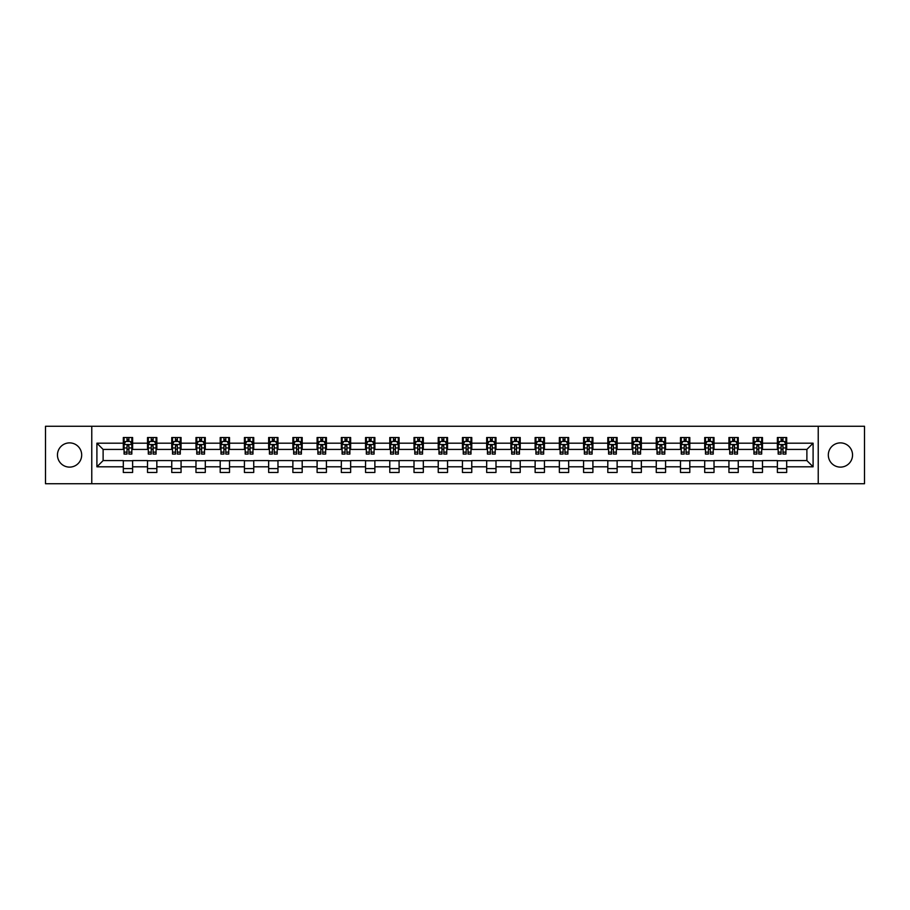 <?xml version="1.0" encoding="UTF-8"?>
<svg xmlns="http://www.w3.org/2000/svg" width="910" height="910" viewBox="0 0 910 910"><rect width="100%" height="100%" fill="white"/><g stroke="black" fill="none" stroke-linecap="round" stroke-linejoin="round"><path stroke-width="1.36" d="M840.431 442.886A12.114 12.114 0 0 0 828.316 455A12.114 12.114 0 0 0 840.431 467.114A12.114 12.114 0 0 0 852.545 455A12.114 12.114 0 0 0 840.431 442.886M69.569 442.886A12.114 12.114 0 0 0 57.455 455A12.114 12.114 0 0 0 69.569 467.114A12.114 12.114 0 0 0 81.684 455A12.114 12.114 0 0 0 69.569 442.886M818.226 483.733L864.5 483.733L864.5 426.267L818.226 426.267L818.226 483.733L91.773 483.733L91.773 426.267L45.5 426.267L45.5 483.733L91.773 483.733M818.226 426.267L91.773 426.267M786.695 443.193L786.695 437.528L777.379 437.528L777.379 443.193L762.478 443.193L762.478 437.528L753.161 437.528L753.161 443.193L738.249 443.193L738.249 437.528L728.933 437.528L728.933 443.193L714.02 443.193L714.02 437.528L704.704 437.528L704.704 443.193L689.803 443.193L689.803 437.528L680.487 437.528L680.487 443.193L665.574 443.193L665.574 437.528L656.258 437.528L656.258 443.193L641.345 443.193L641.345 437.528L632.029 437.528L632.029 443.193L617.128 443.193L617.128 437.528L607.8 437.528L607.8 443.193L592.899 443.193L592.899 437.528L583.583 437.528L583.583 443.193L568.67 443.193L568.67 437.528L559.354 437.528L559.354 443.193L544.442 443.193L544.442 437.528L535.125 437.528L535.125 443.193L520.224 443.193L520.224 437.528L510.908 437.528L510.908 443.193L495.995 443.193L495.995 437.528L486.679 437.528L486.679 443.193L471.767 443.193L471.767 437.528L462.451 437.528L462.451 443.193L447.549 443.193L447.549 437.528L438.233 437.528L438.233 443.193L423.321 443.193L423.321 437.528L414.004 437.528L414.004 443.193L399.092 443.193L399.092 437.528L389.776 437.528L389.776 443.193L374.875 443.193L374.875 437.528L365.558 437.528L365.558 443.193L350.646 443.193L350.646 437.528L341.33 437.528L341.33 443.193L326.417 443.193L326.417 437.528L317.101 437.528L317.101 443.193L302.2 443.193L302.2 437.528L292.872 437.528L292.872 443.193L277.971 443.193L277.971 437.528L268.655 437.528L268.655 443.193L253.742 443.193L253.742 437.528L244.426 437.528L244.426 443.193L229.513 443.193L229.513 437.528L220.197 437.528L220.197 443.193L205.296 443.193L205.296 437.528L195.98 437.528L195.98 443.193L181.067 443.193L181.067 437.528L171.751 437.528L171.751 443.193L156.838 443.193L156.838 437.528L147.522 437.528L147.522 443.193L132.621 443.193L132.621 437.528L123.305 437.528L123.305 443.193L96.904 443.193L96.904 466.807L103.114 460.585L123.305 460.585L123.305 472.472L132.621 472.472L132.621 460.585L147.522 460.585L147.522 472.472L156.838 472.472L156.838 460.585L171.751 460.585L171.751 472.472L181.067 472.472L181.067 460.585L195.98 460.585L195.98 472.472L205.296 472.472L205.296 460.585L220.197 460.585L220.197 472.472L229.513 472.472L229.513 460.585L244.426 460.585L244.426 472.472L253.742 472.472L253.742 460.585L268.655 460.585L268.655 472.472L277.971 472.472L277.971 460.585L292.872 460.585L292.872 472.472L302.2 472.472L302.2 460.585L317.101 460.585L317.101 472.472L326.417 472.472L326.417 460.585L341.33 460.585L341.33 472.472L350.646 472.472L350.646 460.585L365.558 460.585L365.558 472.472L374.875 472.472L374.875 460.585L389.776 460.585L389.776 472.472L399.092 472.472L399.092 460.585L414.004 460.585L414.004 472.472L423.321 472.472L423.321 460.585L438.233 460.585L438.233 472.472L447.549 472.472L447.549 460.585L462.451 460.585L462.451 472.472L471.767 472.472L471.767 460.585L486.679 460.585L486.679 472.472L495.995 472.472L495.995 460.585L510.908 460.585L510.908 472.472L520.224 472.472L520.224 460.585L535.125 460.585L535.125 472.472L544.442 472.472L544.442 460.585L559.354 460.585L559.354 472.472L568.67 472.472L568.67 460.585L583.583 460.585L583.583 472.472L592.899 472.472L592.899 460.585L607.8 460.585L607.8 472.472L617.128 472.472L617.128 460.585L632.029 460.585L632.029 472.472L641.345 472.472L641.345 460.585L656.258 460.585L656.258 472.472L665.574 472.472L665.574 460.585L680.487 460.585L680.487 472.472L689.803 472.472L689.803 460.585L704.704 460.585L704.704 472.472L714.02 472.472L714.02 460.585L728.933 460.585L728.933 472.472L738.249 472.472L738.249 460.585L753.161 460.585L753.161 472.472L762.478 472.472L762.478 460.585L777.379 460.585L777.379 472.472L786.695 472.472L786.695 460.585L806.886 460.585L806.886 449.415L786.695 449.415L786.695 443.193L813.096 443.193L813.096 466.807L786.695 466.807M777.379 466.807L762.478 466.807M753.161 466.807L738.249 466.807M728.933 466.807L714.02 466.807M704.704 466.807L689.803 466.807M680.487 466.807L665.574 466.807M656.258 466.807L641.345 466.807M632.029 466.807L617.128 466.807M607.8 466.807L592.899 466.807M583.583 466.807L568.67 466.807M559.354 466.807L544.442 466.807M535.125 466.807L520.224 466.807M510.908 466.807L495.995 466.807M486.679 466.807L471.767 466.807M462.451 466.807L447.549 466.807M438.233 466.807L423.321 466.807M414.004 466.807L399.092 466.807M389.776 466.807L374.875 466.807M365.558 466.807L350.646 466.807M341.33 466.807L326.417 466.807M317.101 466.807L302.2 466.807M292.872 466.807L277.971 466.807M268.655 466.807L253.742 466.807M244.426 466.807L229.513 466.807M220.197 466.807L205.296 466.807M195.98 466.807L181.067 466.807M171.751 466.807L156.838 466.807M147.522 466.807L132.621 466.807M123.305 466.807L96.904 466.807M777.379 443.193L777.379 449.415L762.478 449.415L762.478 443.193M753.161 443.193L753.161 449.415L738.249 449.415L738.249 443.193M728.933 443.193L728.933 449.415L714.02 449.415L714.02 443.193M704.704 443.193L704.704 449.415L689.803 449.415L689.803 443.193M680.487 443.193L680.487 449.415L665.574 449.415L665.574 443.193M656.258 443.193L656.258 449.415L641.345 449.415L641.345 443.193M632.029 443.193L632.029 449.415L617.128 449.415L617.128 443.193M607.8 443.193L607.8 449.415L592.899 449.415L592.899 443.193M583.583 443.193L583.583 449.415L568.67 449.415L568.67 443.193M559.354 443.193L559.354 449.415L544.442 449.415L544.442 443.193M535.125 443.193L535.125 449.415L520.224 449.415L520.224 443.193M510.908 443.193L510.908 449.415L495.995 449.415L495.995 443.193M486.679 443.193L486.679 449.415L471.767 449.415L471.767 443.193M462.451 443.193L462.451 449.415L447.549 449.415L447.549 443.193M438.233 443.193L438.233 449.415L423.321 449.415L423.321 443.193M414.004 443.193L414.004 449.415L399.092 449.415L399.092 443.193M389.776 443.193L389.776 449.415L374.875 449.415L374.875 443.193M365.558 443.193L365.558 449.415L350.646 449.415L350.646 443.193M341.33 443.193L341.33 449.415L326.417 449.415L326.417 443.193M317.101 443.193L317.101 449.415L302.2 449.415L302.2 443.193M292.872 443.193L292.872 449.415L277.971 449.415L277.971 443.193M268.655 443.193L268.655 449.415L253.742 449.415L253.742 443.193M244.426 443.193L244.426 449.415L229.513 449.415L229.513 443.193M220.197 443.193L220.197 449.415L205.296 449.415L205.296 443.193M195.98 443.193L195.98 449.415L181.067 449.415L181.067 443.193M171.751 443.193L171.751 449.415L156.838 449.415L156.838 443.193M147.522 443.193L147.522 449.415L132.621 449.415L132.621 443.193M123.305 443.193L123.305 449.415L103.114 449.415L96.904 443.193M103.114 449.415L103.114 460.585M813.096 466.807L806.886 460.585M806.886 449.415L813.096 443.193M123.305 441.407L124.078 441.407M127.025 441.407L128.89 441.407M131.836 441.407L132.621 441.407M123.305 449.256L124.078 449.256M127.025 449.256L128.89 449.256M131.836 449.256L132.621 449.256M123.305 460.744L132.621 460.744M123.305 468.593L132.621 468.593M147.522 460.744L156.838 460.744M147.522 468.593L156.838 468.593M147.522 441.407L148.307 441.407M151.253 441.407L153.119 441.407M156.065 441.407L156.838 441.407M147.522 449.256L148.307 449.256M151.253 449.256L153.119 449.256M156.065 449.256L156.838 449.256M171.751 460.744L181.067 460.744M171.751 468.593L181.067 468.593M171.751 441.407L172.525 441.407M175.482 441.407L177.336 441.407M180.294 441.407L181.067 441.407M171.751 449.256L172.525 449.256M175.482 449.256L177.336 449.256M180.294 449.256L181.067 449.256M195.98 460.744L205.296 460.744M195.98 468.593L205.296 468.593M195.98 441.407L196.753 441.407M199.7 441.407L201.565 441.407M204.523 441.407L205.296 441.407M195.98 449.256L196.753 449.256M199.7 449.256L201.565 449.256M204.523 449.256L205.296 449.256M220.197 460.744L229.513 460.744M220.197 468.593L229.513 468.593M220.197 441.407L220.982 441.407M223.928 441.407L225.794 441.407M228.74 441.407L229.513 441.407M220.197 449.256L220.982 449.256M223.928 449.256L225.794 449.256M228.74 449.256L229.513 449.256M244.426 460.744L253.742 460.744M244.426 468.593L253.742 468.593M244.426 441.407L245.2 441.407M248.157 441.407L250.023 441.407M252.969 441.407L253.742 441.407M244.426 449.256L245.2 449.256M248.157 449.256L250.023 449.256M252.969 449.256L253.742 449.256M268.655 460.744L277.971 460.744M268.655 468.593L277.971 468.593M268.655 441.407L269.428 441.407M272.374 441.407L274.24 441.407M277.197 441.407L277.971 441.407M268.655 449.256L269.428 449.256M272.374 449.256L274.24 449.256M277.197 449.256L277.971 449.256M292.872 460.744L302.2 460.744M292.872 468.593L302.2 468.593M292.872 441.407L293.657 441.407M296.603 441.407L298.469 441.407M301.415 441.407L302.2 441.407M292.872 449.256L293.657 449.256M296.603 449.256L298.469 449.256M301.415 449.256L302.2 449.256M317.101 460.744L326.417 460.744M317.101 468.593L326.417 468.593M317.101 441.407L317.874 441.407M320.832 441.407L322.697 441.407M325.643 441.407L326.417 441.407M317.101 449.256L317.874 449.256M320.832 449.256L322.697 449.256M325.643 449.256L326.417 449.256M341.33 460.744L350.646 460.744M341.33 468.593L350.646 468.593M341.33 441.407L342.103 441.407M345.049 441.407L346.915 441.407M349.872 441.407L350.646 441.407M341.33 449.256L342.103 449.256M345.049 449.256L346.915 449.256M349.872 449.256L350.646 449.256M365.558 460.744L374.875 460.744M365.558 468.593L374.875 468.593M365.558 441.407L366.332 441.407M369.278 441.407L371.143 441.407M374.09 441.407L374.875 441.407M365.558 449.256L366.332 449.256M369.278 449.256L371.143 449.256M374.09 449.256L374.875 449.256M389.776 460.744L399.092 460.744M389.776 468.593L399.092 468.593M389.776 441.407L390.549 441.407M393.507 441.407L395.372 441.407M398.318 441.407L399.092 441.407M389.776 449.256L390.549 449.256M393.507 449.256L395.372 449.256M398.318 449.256L399.092 449.256M414.004 460.744L423.321 460.744M414.004 468.593L423.321 468.593M414.004 441.407L414.778 441.407M417.736 441.407L419.59 441.407M422.547 441.407L423.321 441.407M414.004 449.256L414.778 449.256M417.736 449.256L419.59 449.256M422.547 449.256L423.321 449.256M438.233 460.744L447.549 460.744M438.233 468.593L447.549 468.593M438.233 441.407L439.007 441.407M441.953 441.407L443.818 441.407M446.764 441.407L447.549 441.407M438.233 449.256L439.007 449.256M441.953 449.256L443.818 449.256M446.764 449.256L447.549 449.256M462.451 460.744L471.767 460.744M462.451 468.593L471.767 468.593M462.451 441.407L463.236 441.407M466.182 441.407L468.047 441.407M470.993 441.407L471.767 441.407M462.451 449.256L463.236 449.256M466.182 449.256L468.047 449.256M470.993 449.256L471.767 449.256M486.679 460.744L495.995 460.744M486.679 468.593L495.995 468.593M486.679 441.407L487.453 441.407M490.41 441.407L492.264 441.407M495.222 441.407L495.995 441.407M486.679 449.256L487.453 449.256M490.41 449.256L492.264 449.256M495.222 449.256L495.995 449.256M510.908 460.744L520.224 460.744M510.908 468.593L520.224 468.593M510.908 441.407L511.682 441.407M514.628 441.407L516.493 441.407M519.451 441.407L520.224 441.407M510.908 449.256L511.682 449.256M514.628 449.256L516.493 449.256M519.451 449.256L520.224 449.256M535.125 460.744L544.442 460.744M535.125 468.593L544.442 468.593M535.125 441.407L535.91 441.407M538.856 441.407L540.722 441.407M543.668 441.407L544.442 441.407M535.125 449.256L535.91 449.256M538.856 449.256L540.722 449.256M543.668 449.256L544.442 449.256M559.354 460.744L568.67 460.744M559.354 468.593L568.67 468.593M559.354 441.407L560.128 441.407M563.085 441.407L564.951 441.407M567.897 441.407L568.67 441.407M559.354 449.256L560.128 449.256M563.085 449.256L564.951 449.256M567.897 449.256L568.67 449.256M583.583 460.744L592.899 460.744M583.583 468.593L592.899 468.593M583.583 441.407L584.356 441.407M587.303 441.407L589.168 441.407M592.126 441.407L592.899 441.407M583.583 449.256L584.356 449.256M587.303 449.256L589.168 449.256M592.126 449.256L592.899 449.256M607.8 460.744L617.128 460.744M607.8 468.593L617.128 468.593M607.8 441.407L608.585 441.407M611.531 441.407L613.397 441.407M616.343 441.407L617.128 441.407M607.8 449.256L608.585 449.256M611.531 449.256L613.397 449.256M616.343 449.256L617.128 449.256M632.029 460.744L641.345 460.744M632.029 468.593L641.345 468.593M632.029 441.407L632.803 441.407M635.76 441.407L637.626 441.407M640.572 441.407L641.345 441.407M632.029 449.256L632.803 449.256M635.76 449.256L637.626 449.256M640.572 449.256L641.345 449.256M656.258 460.744L665.574 460.744M656.258 468.593L665.574 468.593M656.258 441.407L657.031 441.407M659.978 441.407L661.843 441.407M664.801 441.407L665.574 441.407M656.258 449.256L657.031 449.256M659.978 449.256L661.843 449.256M664.801 449.256L665.574 449.256M680.487 460.744L689.803 460.744M680.487 468.593L689.803 468.593M680.487 441.407L681.26 441.407M684.206 441.407L686.072 441.407M689.018 441.407L689.803 441.407M680.487 449.256L681.26 449.256M684.206 449.256L686.072 449.256M689.018 449.256L689.803 449.256M704.704 460.744L714.02 460.744M704.704 468.593L714.02 468.593M704.704 441.407L705.478 441.407M708.435 441.407L710.301 441.407M713.247 441.407L714.02 441.407M704.704 449.256L705.478 449.256M708.435 449.256L710.301 449.256M713.247 449.256L714.02 449.256M728.933 460.744L738.249 460.744M728.933 468.593L738.249 468.593M728.933 441.407L729.706 441.407M732.664 441.407L734.518 441.407M737.475 441.407L738.249 441.407M728.933 449.256L729.706 449.256M732.664 449.256L734.518 449.256M737.475 449.256L738.249 449.256M753.161 460.744L762.478 460.744M753.161 468.593L762.478 468.593M753.161 441.407L753.935 441.407M756.881 441.407L758.747 441.407M761.693 441.407L762.478 441.407M753.161 449.256L753.935 449.256M756.881 449.256L758.747 449.256M761.693 449.256L762.478 449.256M777.379 460.744L786.695 460.744M777.379 468.593L786.695 468.593M777.379 441.407L778.164 441.407M781.11 441.407L782.975 441.407M785.921 441.407L786.695 441.407M777.379 449.256L778.164 449.256M781.11 449.256L782.975 449.256M785.921 449.256L786.695 449.256M128.89 439.553L127.025 439.553M131.836 452.122L128.89 452.122L128.89 454.067L131.836 454.067L131.836 444.592L130.289 441.486L125.625 441.486L124.078 444.592L124.078 454.067L127.025 454.067L127.025 452.122L124.078 452.122M124.078 444.592L124.078 437.528M131.836 444.592L131.836 437.528M127.025 441.486L127.025 437.528M128.89 437.528L128.89 441.486M128.89 452.122L128.89 445.763L127.025 445.763L127.025 452.122M153.119 439.553L151.253 439.553M156.065 452.122L153.119 452.122L153.119 454.067L156.065 454.067L156.065 444.592L154.518 441.486L149.854 441.486L148.307 444.592L148.307 454.067L151.253 454.067L151.253 452.122L148.307 452.122M148.307 444.592L148.307 437.528M156.065 444.592L156.065 437.528M151.253 441.486L151.253 437.528M153.119 437.528L153.119 441.486M153.119 452.122L153.119 445.763L151.253 445.763L151.253 452.122M177.336 439.553L175.482 439.553M180.294 452.122L177.336 452.122L177.336 454.067L180.294 454.067L180.294 444.592L178.735 441.486L174.083 441.486L172.525 444.592L172.525 454.067L175.482 454.067L175.482 452.122L172.525 452.122M172.525 444.592L172.525 437.528M180.294 444.592L180.294 437.528M175.482 441.486L175.482 437.528M177.336 437.528L177.336 441.486M177.336 452.122L177.336 445.763L175.482 445.763L175.482 452.122M201.565 439.553L199.7 439.553M204.523 452.122L201.565 452.122L201.565 454.067L204.523 454.067L204.523 444.592L202.964 441.486L198.3 441.486L196.753 444.592L196.753 454.067L199.7 454.067L199.7 452.122L196.753 452.122M196.753 444.592L196.753 437.528M204.523 444.592L204.523 437.528M199.7 441.486L199.7 437.528M201.565 437.528L201.565 441.486M201.565 452.122L201.565 445.763L199.7 445.763L199.7 452.122M225.794 439.553L223.928 439.553M228.74 452.122L225.794 452.122L225.794 454.067L228.74 454.067L228.74 444.592L227.193 441.486L222.529 441.486L220.982 444.592L220.982 454.067L223.928 454.067L223.928 452.122L220.982 452.122M220.982 444.592L220.982 437.528M228.74 444.592L228.74 437.528M223.928 441.486L223.928 437.528M225.794 437.528L225.794 441.486M225.794 452.122L225.794 445.763L223.928 445.763L223.928 452.122M250.023 439.553L248.157 439.553M252.969 452.122L250.023 452.122L250.023 454.067L252.969 454.067L252.969 444.592L251.41 441.486L246.758 441.486L245.2 444.592L245.2 454.067L248.157 454.067L248.157 452.122L245.2 452.122M245.2 444.592L245.2 437.528M252.969 444.592L252.969 437.528M248.157 441.486L248.157 437.528M250.023 437.528L250.023 441.486M250.023 452.122L250.023 445.763L248.157 445.763L248.157 452.122M274.24 439.553L272.374 439.553M277.197 452.122L274.24 452.122L274.24 454.067L277.197 454.067L277.197 444.592L275.639 441.486L270.987 441.486L269.428 444.592L269.428 454.067L272.374 454.067L272.374 452.122L269.428 452.122M269.428 444.592L269.428 437.528M277.197 444.592L277.197 437.528M272.374 441.486L272.374 437.528M274.24 437.528L274.24 441.486M274.24 452.122L274.24 445.763L272.374 445.763L272.374 452.122M298.469 439.553L296.603 439.553M301.415 452.122L298.469 452.122L298.469 454.067L301.415 454.067L301.415 444.592L299.868 441.486L295.204 441.486L293.657 444.592L293.657 454.067L296.603 454.067L296.603 452.122L293.657 452.122M293.657 444.592L293.657 437.528M301.415 444.592L301.415 437.528M296.603 441.486L296.603 437.528M298.469 437.528L298.469 441.486M298.469 452.122L298.469 445.763L296.603 445.763L296.603 452.122M322.697 439.553L320.832 439.553M325.643 452.122L322.697 452.122L322.697 454.067L325.643 454.067L325.643 444.592L324.085 441.486L319.433 441.486L317.874 444.592L317.874 454.067L320.832 454.067L320.832 452.122L317.874 452.122M317.874 444.592L317.874 437.528M325.643 444.592L325.643 437.528M320.832 441.486L320.832 437.528M322.697 437.528L322.697 441.486M322.697 452.122L322.697 445.763L320.832 445.763L320.832 452.122M346.915 439.553L345.049 439.553M349.872 452.122L346.915 452.122L346.915 454.067L349.872 454.067L349.872 444.592L348.314 441.486L343.661 441.486L342.103 444.592L342.103 454.067L345.049 454.067L345.049 452.122L342.103 452.122M342.103 444.592L342.103 437.528M349.872 444.592L349.872 437.528M345.049 441.486L345.049 437.528M346.915 437.528L346.915 441.486M346.915 452.122L346.915 445.763L345.049 445.763L345.049 452.122M371.143 439.553L369.278 439.553M374.09 452.122L371.143 452.122L371.143 454.067L374.09 454.067L374.09 444.592L372.543 441.486L367.879 441.486L366.332 444.592L366.332 454.067L369.278 454.067L369.278 452.122L366.332 452.122M366.332 444.592L366.332 437.528M374.09 444.592L374.09 437.528M369.278 441.486L369.278 437.528M371.143 437.528L371.143 441.486M371.143 452.122L371.143 445.763L369.278 445.763L369.278 452.122M395.372 439.553L393.507 439.553M398.318 452.122L395.372 452.122L395.372 454.067L398.318 454.067L398.318 444.592L396.771 441.486L392.108 441.486L390.549 444.592L390.549 454.067L393.507 454.067L393.507 452.122L390.549 452.122M390.549 444.592L390.549 437.528M398.318 444.592L398.318 437.528M393.507 441.486L393.507 437.528M395.372 437.528L395.372 441.486M395.372 452.122L395.372 445.763L393.507 445.763L393.507 452.122M419.59 439.553L417.736 439.553M422.547 452.122L419.59 452.122L419.59 454.067L422.547 454.067L422.547 444.592L420.989 441.486L416.336 441.486L414.778 444.592L414.778 454.067L417.736 454.067L417.736 452.122L414.778 452.122M414.778 444.592L414.778 437.528M422.547 444.592L422.547 437.528M417.736 441.486L417.736 437.528M419.59 437.528L419.59 441.486M419.59 452.122L419.59 445.763L417.736 445.763L417.736 452.122M443.818 439.553L441.953 439.553M446.764 452.122L443.818 452.122L443.818 454.067L446.764 454.067L446.764 444.592L445.217 441.486L440.554 441.486L439.007 444.592L439.007 454.067L441.953 454.067L441.953 452.122L439.007 452.122M439.007 444.592L439.007 437.528M446.764 444.592L446.764 437.528M441.953 441.486L441.953 437.528M443.818 437.528L443.818 441.486M443.818 452.122L443.818 445.763L441.953 445.763L441.953 452.122M468.047 439.553L466.182 439.553M470.993 452.122L468.047 452.122L468.047 454.067L470.993 454.067L470.993 444.592L469.446 441.486L464.783 441.486L463.236 444.592L463.236 454.067L466.182 454.067L466.182 452.122L463.236 452.122M463.236 444.592L463.236 437.528M470.993 444.592L470.993 437.528M466.182 441.486L466.182 437.528M468.047 437.528L468.047 441.486M468.047 452.122L468.047 445.763L466.182 445.763L466.182 452.122M492.264 439.553L490.41 439.553M495.222 452.122L492.264 452.122L492.264 454.067L495.222 454.067L495.222 444.592L493.664 441.486L489.011 441.486L487.453 444.592L487.453 454.067L490.41 454.067L490.41 452.122L487.453 452.122M487.453 444.592L487.453 437.528M495.222 444.592L495.222 437.528M490.41 441.486L490.41 437.528M492.264 437.528L492.264 441.486M492.264 452.122L492.264 445.763L490.41 445.763L490.41 452.122M516.493 439.553L514.628 439.553M519.451 452.122L516.493 452.122L516.493 454.067L519.451 454.067L519.451 444.592L517.892 441.486L513.229 441.486L511.682 444.592L511.682 454.067L514.628 454.067L514.628 452.122L511.682 452.122M511.682 444.592L511.682 437.528M519.451 444.592L519.451 437.528M514.628 441.486L514.628 437.528M516.493 437.528L516.493 441.486M516.493 452.122L516.493 445.763L514.628 445.763L514.628 452.122M540.722 439.553L538.856 439.553M543.668 452.122L540.722 452.122L540.722 454.067L543.668 454.067L543.668 444.592L542.121 441.486L537.457 441.486L535.91 444.592L535.91 454.067L538.856 454.067L538.856 452.122L535.91 452.122M535.91 444.592L535.91 437.528M543.668 444.592L543.668 437.528M538.856 441.486L538.856 437.528M540.722 437.528L540.722 441.486M540.722 452.122L540.722 445.763L538.856 445.763L538.856 452.122M564.951 439.553L563.085 439.553M567.897 452.122L564.951 452.122L564.951 454.067L567.897 454.067L567.897 444.592L566.338 441.486L561.686 441.486L560.128 444.592L560.128 454.067L563.085 454.067L563.085 452.122L560.128 452.122M560.128 444.592L560.128 437.528M567.897 444.592L567.897 437.528M563.085 441.486L563.085 437.528M564.951 437.528L564.951 441.486M564.951 452.122L564.951 445.763L563.085 445.763L563.085 452.122M589.168 439.553L587.303 439.553M592.126 452.122L589.168 452.122L589.168 454.067L592.126 454.067L592.126 444.592L590.567 441.486L585.915 441.486L584.356 444.592L584.356 454.067L587.303 454.067L587.303 452.122L584.356 452.122M584.356 444.592L584.356 437.528M592.126 444.592L592.126 437.528M587.303 441.486L587.303 437.528M589.168 437.528L589.168 441.486M589.168 452.122L589.168 445.763L587.303 445.763L587.303 452.122M613.397 439.553L611.531 439.553M616.343 452.122L613.397 452.122L613.397 454.067L616.343 454.067L616.343 444.592L614.796 441.486L610.132 441.486L608.585 444.592L608.585 454.067L611.531 454.067L611.531 452.122L608.585 452.122M608.585 444.592L608.585 437.528M616.343 444.592L616.343 437.528M611.531 441.486L611.531 437.528M613.397 437.528L613.397 441.486M613.397 452.122L613.397 445.763L611.531 445.763L611.531 452.122M637.626 439.553L635.76 439.553M640.572 452.122L637.626 452.122L637.626 454.067L640.572 454.067L640.572 444.592L639.013 441.486L634.361 441.486L632.803 444.592L632.803 454.067L635.76 454.067L635.76 452.122L632.803 452.122M632.803 444.592L632.803 437.528M640.572 444.592L640.572 437.528M635.76 441.486L635.76 437.528M637.626 437.528L637.626 441.486M637.626 452.122L637.626 445.763L635.76 445.763L635.76 452.122M661.843 439.553L659.978 439.553M664.801 452.122L661.843 452.122L661.843 454.067L664.801 454.067L664.801 444.592L663.242 441.486L658.59 441.486L657.031 444.592L657.031 454.067L659.978 454.067L659.978 452.122L657.031 452.122M657.031 444.592L657.031 437.528M664.801 444.592L664.801 437.528M659.978 441.486L659.978 437.528M661.843 437.528L661.843 441.486M661.843 452.122L661.843 445.763L659.978 445.763L659.978 452.122M686.072 439.553L684.206 439.553M689.018 452.122L686.072 452.122L686.072 454.067L689.018 454.067L689.018 444.592L687.471 441.486L682.807 441.486L681.26 444.592L681.26 454.067L684.206 454.067L684.206 452.122L681.26 452.122M681.26 444.592L681.26 437.528M689.018 444.592L689.018 437.528M684.206 441.486L684.206 437.528M686.072 437.528L686.072 441.486M686.072 452.122L686.072 445.763L684.206 445.763L684.206 452.122M710.301 439.553L708.435 439.553M713.247 452.122L710.301 452.122L710.301 454.067L713.247 454.067L713.247 444.592L711.7 441.486L707.036 441.486L705.478 444.592L705.478 454.067L708.435 454.067L708.435 452.122L705.478 452.122M705.478 444.592L705.478 437.528M713.247 444.592L713.247 437.528M708.435 441.486L708.435 437.528M710.301 437.528L710.301 441.486M710.301 452.122L710.301 445.763L708.435 445.763L708.435 452.122M734.518 439.553L732.664 439.553M737.475 452.122L734.518 452.122L734.518 454.067L737.475 454.067L737.475 444.592L735.917 441.486L731.265 441.486L729.706 444.592L729.706 454.067L732.664 454.067L732.664 452.122L729.706 452.122M729.706 444.592L729.706 437.528M737.475 444.592L737.475 437.528M732.664 441.486L732.664 437.528M734.518 437.528L734.518 441.486M734.518 452.122L734.518 445.763L732.664 445.763L732.664 452.122M758.747 439.553L756.881 439.553M761.693 452.122L758.747 452.122L758.747 454.067L761.693 454.067L761.693 444.592L760.146 441.486L755.482 441.486L753.935 444.592L753.935 454.067L756.881 454.067L756.881 452.122L753.935 452.122M753.935 444.592L753.935 437.528M761.693 444.592L761.693 437.528M756.881 441.486L756.881 437.528M758.747 437.528L758.747 441.486M758.747 452.122L758.747 445.763L756.881 445.763L756.881 452.122M782.975 439.553L781.11 439.553M785.921 452.122L782.975 452.122L782.975 454.067L785.921 454.067L785.921 444.592L784.374 441.486L779.711 441.486L778.164 444.592L778.164 454.067L781.11 454.067L781.11 452.122L778.164 452.122M778.164 444.592L778.164 437.528M785.921 444.592L785.921 437.528M781.11 441.486L781.11 437.528M782.975 437.528L782.975 441.486M782.975 452.122L782.975 445.763L781.11 445.763L781.11 452.122M131.802 444.512L124.113 444.512M124.078 441.68L125.534 441.68M130.38 441.68L131.836 441.68M127.025 447.959L124.078 447.959M131.836 447.959L128.89 447.959M128.89 440.542L127.025 440.542M156.031 444.512L148.341 444.512M148.307 441.68L149.763 441.68M154.609 441.68L156.065 441.68M151.253 447.959L148.307 447.959M156.065 447.959L153.119 447.959M153.119 440.542L151.253 440.542M180.248 444.512L172.57 444.512M172.525 441.68L173.992 441.68M178.838 441.68L180.294 441.68M175.482 447.959L172.525 447.959M180.294 447.959L177.336 447.959M177.336 440.542L175.482 440.542M204.477 444.512L196.787 444.512M196.753 441.68L198.209 441.68M203.055 441.68L204.523 441.68M199.7 447.959L196.753 447.959M204.523 447.959L201.565 447.959M201.565 440.542L199.7 440.542M228.706 444.512L221.016 444.512M220.982 441.68L222.438 441.68M227.284 441.68L228.74 441.68M223.928 447.959L220.982 447.959M228.74 447.959L225.794 447.959M225.794 440.542L223.928 440.542M252.923 444.512L245.245 444.512M245.2 441.68L246.667 441.68M251.513 441.68L252.969 441.68M248.157 447.959L245.2 447.959M252.969 447.959L250.023 447.959M250.023 440.542L248.157 440.542M277.152 444.512L269.462 444.512M269.428 441.68L270.884 441.68M275.73 441.68L277.197 441.68M272.374 447.959L269.428 447.959M277.197 447.959L274.24 447.959M274.24 440.542L272.374 440.542M301.381 444.512L293.691 444.512M293.657 441.68L295.113 441.68M299.959 441.68L301.415 441.68M296.603 447.959L293.657 447.959M301.415 447.959L298.469 447.959M298.469 440.542L296.603 440.542M325.609 444.512L317.92 444.512M317.874 441.68L319.342 441.68M324.188 441.68L325.643 441.68M320.832 447.959L317.874 447.959M325.643 447.959L322.697 447.959M322.697 440.542L320.832 440.542M349.827 444.512L342.137 444.512M342.103 441.68L343.559 441.68M348.405 441.68L349.872 441.68M345.049 447.959L342.103 447.959M349.872 447.959L346.915 447.959M346.915 440.542L345.049 440.542M374.055 444.512L366.366 444.512M366.332 441.68L367.788 441.68M372.634 441.68L374.09 441.68M369.278 447.959L366.332 447.959M374.09 447.959L371.143 447.959M371.143 440.542L369.278 440.542M398.284 444.512L390.595 444.512M390.549 441.68L392.017 441.68M396.862 441.68L398.318 441.68M393.507 447.959L390.549 447.959M398.318 447.959L395.372 447.959M395.372 440.542L393.507 440.542M422.502 444.512L414.823 444.512M414.778 441.68L416.234 441.68M421.08 441.68L422.547 441.68M417.736 447.959L414.778 447.959M422.547 447.959L419.59 447.959M419.59 440.542L417.736 440.542M446.73 444.512L439.041 444.512M439.007 441.68L440.463 441.68M445.308 441.68L446.764 441.68M441.953 447.959L439.007 447.959M446.764 447.959L443.818 447.959M443.818 440.542L441.953 440.542M470.959 444.512L463.27 444.512M463.236 441.68L464.691 441.68M469.537 441.68L470.993 441.68M466.182 447.959L463.236 447.959M470.993 447.959L468.047 447.959M468.047 440.542L466.182 440.542M495.176 444.512L487.498 444.512M487.453 441.68L488.92 441.68M493.766 441.68L495.222 441.68M490.41 447.959L487.453 447.959M495.222 447.959L492.264 447.959M492.264 440.542L490.41 440.542M519.405 444.512L511.716 444.512M511.682 441.68L513.138 441.68M517.983 441.68L519.451 441.68M514.628 447.959L511.682 447.959M519.451 447.959L516.493 447.959M516.493 440.542L514.628 440.542M543.634 444.512L535.945 444.512M535.91 441.68L537.366 441.68M542.212 441.68L543.668 441.68M538.856 447.959L535.91 447.959M543.668 447.959L540.722 447.959M540.722 440.542L538.856 440.542M567.863 444.512L560.173 444.512M560.128 441.68L561.595 441.68M566.441 441.68L567.897 441.68M563.085 447.959L560.128 447.959M567.897 447.959L564.951 447.959M564.951 440.542L563.085 440.542M592.08 444.512L584.391 444.512M584.356 441.68L585.812 441.68M590.658 441.68L592.126 441.68M587.303 447.959L584.356 447.959M592.126 447.959L589.168 447.959M589.168 440.542L587.303 440.542M616.309 444.512L608.619 444.512M608.585 441.68L610.041 441.68M614.887 441.68L616.343 441.68M611.531 447.959L608.585 447.959M616.343 447.959L613.397 447.959M613.397 440.542L611.531 440.542M640.538 444.512L632.848 444.512M632.803 441.68L634.27 441.68M639.116 441.68L640.572 441.68M635.76 447.959L632.803 447.959M640.572 447.959L637.626 447.959M637.626 440.542L635.76 440.542M664.755 444.512L657.077 444.512M657.031 441.68L658.487 441.68M663.333 441.68L664.801 441.68M659.978 447.959L657.031 447.959M664.801 447.959L661.843 447.959M661.843 440.542L659.978 440.542M688.984 444.512L681.294 444.512M681.26 441.68L682.716 441.68M687.562 441.68L689.018 441.68M684.206 447.959L681.26 447.959M689.018 447.959L686.072 447.959M686.072 440.542L684.206 440.542M713.212 444.512L705.523 444.512M705.478 441.68L706.945 441.68M711.791 441.68L713.247 441.68M708.435 447.959L705.478 447.959M713.247 447.959L710.301 447.959M710.301 440.542L708.435 440.542M737.43 444.512L729.752 444.512M729.706 441.68L731.162 441.68M736.008 441.68L737.475 441.68M732.664 447.959L729.706 447.959M737.475 447.959L734.518 447.959M734.518 440.542L732.664 440.542M761.659 444.512L753.969 444.512M753.935 441.68L755.391 441.68M760.237 441.68L761.693 441.68M756.881 447.959L753.935 447.959M761.693 447.959L758.747 447.959M758.747 440.542L756.881 440.542M785.887 444.512L778.198 444.512M778.164 441.68L779.62 441.68M784.465 441.68L785.921 441.68M781.11 447.959L778.164 447.959M785.921 447.959L782.975 447.959M782.975 440.542L781.11 440.542"/></g></svg>
